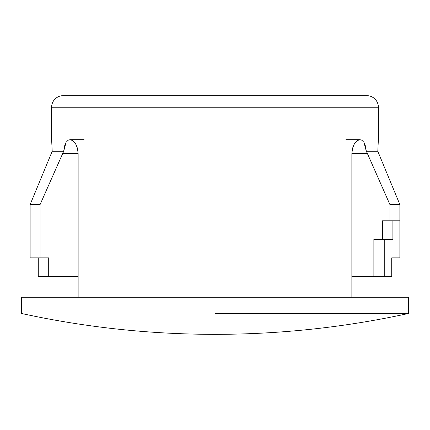 <?xml version="1.0" encoding="UTF-8"?>
<svg xmlns="http://www.w3.org/2000/svg" width="430" height="430" viewBox="0 0 430 430"><rect width="100%" height="100%" fill="white"/><g stroke="black" fill="none" stroke-linecap="round" stroke-linejoin="round"><path stroke-width="0.64" d="M70.02 139.685L68.193 140.164L66.059 142.346L63.688 151.274L40.076 204.572L40.076 257.871L30.132 257.871L30.132 204.572L40.076 204.572L30.132 204.572L52.202 151.274L30.132 204.572L30.132 257.871L48.697 257.871L48.697 276.409L38.27 276.409L78.136 276.409L48.697 276.409L48.697 257.871L40.076 257.871L40.076 204.572L63.688 151.274L52.202 151.274L51.627 139.685L51.627 107.242A11.588 11.588 0 0 1 63.21 95.653L366.79 95.653A11.588 11.588 0 0 1 378.373 107.242L378.373 139.685L377.798 151.274L399.868 204.572L399.868 220.794L382.539 220.794L389.924 220.794L389.924 204.572L399.868 204.572L389.924 204.572L367.424 153.591L389.924 204.572L389.924 220.794L399.868 220.794L399.868 204.572L377.798 151.274L366.312 151.274L367.424 153.591L351.864 153.591L352.557 148.226L354.347 143.9L356.728 141.024L358.013 140.18L359.98 139.685L361.802 140.164L363.947 142.346L366.312 151.274L367.424 153.591L351.864 153.591L351.864 297.264L351.864 153.591L352.557 148.226L354.347 143.9L356.728 141.024L359.313 139.745L361.802 140.164L363.947 142.346L365.511 146.195L366.312 151.274L377.798 151.274L378.373 139.685L378.373 107.242L51.627 107.242L378.373 107.242A11.588 11.588 0 0 0 366.79 95.653L63.21 95.653A11.588 11.588 0 0 0 51.627 107.242L51.627 139.685L52.202 151.274L63.688 151.274L64.489 146.189L66.059 142.346L68.193 140.164L70.681 139.745L73.267 141.018L75.664 143.916L77.454 148.264L78.136 153.591L78.136 297.264L78.136 153.591L62.576 153.591L78.136 153.591L77.454 148.264L75.664 143.916L73.267 141.018L71.982 140.175L70.101 139.685M215 313.486L215 334.346L215 313.486L408.5 313.486L215 313.486M408.5 313.486L408.5 297.264L21.5 297.264L21.5 313.486L21.5 297.264L408.5 297.264L408.5 313.486C344.747 327.37 280.247 334.325 215 334.346L215 334.346C149.753 334.325 85.253 327.37 21.5 313.486M384.759 276.409L351.864 276.409L384.759 276.409L384.759 239.333L384.759 276.409L391.73 276.409L384.759 276.409M392.896 239.333L392.896 220.794L392.896 239.333L373.869 239.333L373.869 276.409L373.869 239.333L392.896 239.333M399.868 220.794L399.868 257.871L391.73 257.871L391.73 276.409L391.73 257.871L399.868 257.871L399.868 220.794M345.93 139.685L359.98 139.685M382.539 220.794L382.539 239.333L382.539 220.794M38.27 257.871L38.27 276.409L38.27 257.871M63.21 95.653L366.79 95.653M84.07 139.685L69.929 139.685"/></g></svg>
